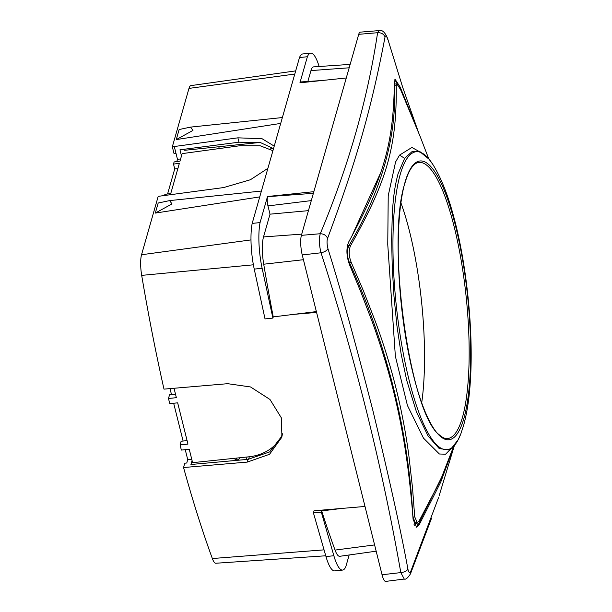 <?xml version="1.0" encoding="UTF-8"?>
<svg xmlns="http://www.w3.org/2000/svg" width="612" height="612" viewBox="0 0 612 612"><rect width="100%" height="100%" fill="white"/><g stroke="black" fill="none" stroke-linecap="round" stroke-linejoin="round"><path stroke-width="0.92" d="M236.997 458.044A46.948 11.2 -95.9 0 1 235.658 459.528M240.156 457.715A46.948 11.2 -95.9 0 1 237.28 459.834A46.948 11.2 -95.9 0 1 234.036 458.357M183.608 149.336A11.23 2.678 84.1 0 0 184.847 150.277L259.74 142.481M270.068 148.93L273.419 148.54M272.921 150.705L260.207 145.786L239.873 145.74L182.131 153.627L179.989 161.132L174.122 161.928L173.51 164.085L179.377 163.289L170.748 193.553L164.873 194.348L164.544 195.496M173.51 164.085L174.718 168.958L177.855 168.629M273.51 148.624L260.62 142.657L238.986 142.198L179.959 149.802L181.481 155.899M281.933 436.769L281.336 417.828L269.969 399.46L250.545 386.96L227.718 383.686L163.985 389.125A619.581 147.775 -95.9 0 1 141.686 275.377A18.368 4.383 -95.9 0 1 141.54 254.745L158.194 196.353L223.717 187.547L250.407 179.744L267.888 168.346M274.23 146.115L262.104 138.74L237.9 137.83L172.332 146.788L174.045 153.666L176.019 153.459L177.472 159.304L176.83 161.56M349.161 554.985L345.887 566.467A37.692 8.989 -95.9 0 1 342.598 570.07L334.71 570.889A37.692 8.989 -95.9 0 1 325.974 556.56L313.436 512.925L314.048 510.783L365.004 506.453M376.166 551.183L339.759 556.3A24.289 5.791 -95.9 0 1 335.047 550.081A625.51 149.183 -95.9 0 1 321.66 510.913L342.123 508.396M313.436 512.925L321.323 512.099L321.66 510.913M342.598 570.07A37.692 8.989 -95.9 0 1 333.861 555.742L321.323 512.099M260.069 222.584L252.182 223.403A37.692 8.989 -95.9 0 0 254.24 269.104L265.019 318.906L272.906 318.087L262.127 268.286A37.692 8.989 -95.9 0 1 260.069 222.584L267.513 196.506L313.841 191.678M252.182 223.403L299.49 57.551L307.377 56.732A37.692 8.989 -95.9 0 1 310.667 53.129A37.692 8.989 -95.9 0 1 319.127 66.509M299.49 57.551A37.692 8.989 -95.9 0 1 302.779 53.948L310.667 53.129M316.373 311.592L273.243 316.894A625.51 149.183 -95.9 0 1 263.711 264.216A24.289 5.791 -95.9 0 1 263.52 236.928L270.014 214.169L267.949 205.915A6.74 1.607 -95.9 0 1 267.551 196.674L267.513 196.506M273.243 316.894L272.906 318.087M346.27 77.984L299.941 82.811L307.377 56.732M300.041 82.796A6.74 1.607 -95.9 0 1 300.714 81.954L322.096 80.501M307.859 81.465L310.965 70.587A24.289 5.791 -95.9 0 1 313.604 66.884L350.148 64.398M293.699 314.377L316.588 312.434M308.433 210.65L270.014 214.169M313.375 193.323L267.551 196.674M325.752 555.78L215.829 563.247A18.368 4.383 -95.9 0 1 212.349 558.534A619.581 147.775 -95.9 0 1 183.554 467.53L184.786 463.2L186.759 462.993L187.723 459.612L185.245 449.675M281 438.697L280.013 438.781M295.688 70.885L190.906 85.611A18.368 4.383 84.1 0 0 188.978 88.403L172.332 146.788M280.701 123.417L176.271 139.59L179.14 129.53L190.577 127.105L192.971 130.425L176.271 139.59M275.515 118.269L282.377 117.55M259.74 196.903L155.31 213.083L158.179 203.023L169.616 200.598L172.01 203.911L155.31 213.083M254.554 191.755L261.416 191.043M342.093 414.661A625.709 149.236 84.1 0 0 342.192 415.043M281.818 437.182L269.548 454.28L247.279 462.091L183.554 467.53M174.03 388.268L176.371 397.678L168.484 398.496L169.776 403.652L177.664 402.834L187.96 444.098L180.073 444.916L181.121 441.244L183.095 441.038L173.663 403.247M180.073 444.916L181.359 450.08L189.246 449.254L192.596 462.664L248.786 456.82A46.543 38.847 -164.1 0 0 282.591 433.763M187.088 440.625L183.095 441.038M175.506 394.197L169.532 394.824L168.484 398.496M187.723 459.612L191.724 459.191M171.505 394.618L170.006 388.612M192.061 460.522L190.929 464.493L248.067 459.344L269.663 451.908L282.209 435.683M247.034 457.003L246.322 459.497M249.313 456.759L248.587 459.291M218.759 146.75A615.167 146.719 -95.9 0 1 219.31 148.548M174.718 168.958L167.581 193.981M180.609 158.975L177.472 159.304M420.161 151.799L412.167 151.501L404.639 158.34L398.091 173.701C395.023 185.428 393.478 194.761 392.3 213.733L391.642 239.185L392.246 267.123L393.99 296.392L396.913 325.653L401.151 354.05L406.705 380.32L416.527 412.151L428.125 436.027L439.225 448.573L449.093 449.904M428.752 158.829L420.184 136.575L400.531 89.467L396.79 83.836L396.232 85.626C396.89 146.39 387.044 180.938 350.615 245.573L348.855 245.756C346.698 250.423 346.889 256.03 349.421 262.579C387.205 345.688 408.372 430.511 412.932 517.048L412.901 517.048M348.794 262.808L351.212 262.387L363.199 290.287L375.73 322.447C383.953 344.992 390.724 366.932 396.025 388.276C401.373 409.627 405.626 431.827 408.778 454.892L412.526 487.955L414.722 516.865L417.216 522.625L419.266 520.682L440.257 480.757L453.645 446.416M415.364 522.809L412.932 517.048L414.722 516.865M415.8 522.77L413.949 524.193M454.089 445.918L440.801 481.942L419.297 524.561L416.588 527.207L413.085 519.343C412.075 505.053 409.482 478.278 406.712 459.39C403.446 436.134 399.016 413.276 393.417 390.808C387.809 368.378 380.901 345.811 372.7 323.098L360.675 291.557L349.574 264.866C346.346 255.992 346.071 248.334 348.756 241.885C384.129 176.593 393.524 143.652 394.38 81.939L395.237 79.484L400.248 87.195L418.815 133.034M398.121 84.938L394.786 79.767M407.921 569.137C406.735 571.042 404.371 572.197 400.814 572.595L404.264 579.059L385.705 581.4A14.29 3.404 -95.9 0 1 382.049 574.752L302.236 254.944A14.29 3.404 -95.9 0 1 301.395 235.345L320.26 233.73C348.595 165.936 367.713 98.93 377.596 32.711C381.192 32.558 383.678 33.943 385.055 36.873C371.308 108.852 356.98 159.089 327.588 238.351C326.234 235.368 323.794 233.83 320.26 233.73C318.913 238.917 319.166 245.267 321.002 252.779C324.475 252.052 326.793 250.698 327.955 248.717C340.02 287.074 354.929 340.731 372.677 409.688C389.293 478.439 401.044 531.591 407.921 569.137C408.64 572.549 409.573 573.329 410.728 571.493L438.498 497.717M301.395 235.345L358.724 34.326A14.29 3.404 -95.9 0 1 360.269 32.145L378.92 30.608L377.596 32.711L358.724 34.326M417.499 129.56L402.612 87.088L387.641 38.571C385.032 32.184 382.133 29.537 378.92 30.615M410.453 573.903L410.728 571.493M382.049 574.752L400.814 572.595C381.88 465.105 355.274 358.502 321.002 252.779L302.236 254.944M327.588 238.351C326.77 240.807 326.892 244.265 327.955 248.717M387.702 39.244C386.6 35.871 385.721 35.075 385.055 36.873M395.084 84.012L394.38 82.972M443.692 473.015L418.203 524.675L416.045 527.154M414.37 525.287L416.305 523.046L418.203 524.675L419.297 524.561M351.403 237.127L380.19 173.777M347.096 244.67L348.855 245.756C381.528 190.638 396.737 137.317 394.472 85.81L394.686 84.227M351.212 262.387C348.748 255.862 348.549 250.262 350.615 245.573M394.388 85.825L396.232 85.626M450.7 448.971L445.605 454.196L439.378 453.997L423.473 438.131L407.424 405.442L395.36 356.222L387.756 244.517L388.222 195.71L395.574 161.981L399.537 155.119L404.639 158.34M424.246 154.339L411.922 147.461L399.537 155.119M421.737 402.574A138.388 33.01 84.1 0 0 409.635 231.864A138.388 33.01 84.1 0 0 400.967 202.985M237.9 137.83L238.986 142.198M374.605 544.925L335.047 550.081M325.974 556.56L333.861 555.742M254.24 269.104L262.127 268.286M303.43 259.71L263.711 264.216M301.739 234.128L263.52 236.928M311.301 200.606L267.949 205.915M349.177 67.794L310.965 70.587M176.019 153.459L174.282 146.528M324.046 549.859L212.349 558.534M294.777 74.06L188.978 88.403M141.54 254.745L250.981 239.904M253.383 264.805L141.686 275.377M248.067 459.344L247.279 462.091M399.162 87.309L400.248 87.195M400.194 174.535A149.733 35.71 84.1 0 0 407.6 373.917A149.733 35.71 84.1 0 0 460.882 433.686L463.567 425.524C467.132 412.74 469.435 397.356 470.46 379.363C473.543 330.235 466.551 263.106 453.423 215.661C447.709 194.364 440.854 177.304 432.86 164.483A149.733 35.71 84.1 0 0 400.194 174.535M463.896 418.378A140.087 33.415 -95.9 0 1 413.291 374.544A140.087 33.415 -95.9 0 1 404.999 182.368A140.087 33.415 -95.9 0 1 455.603 226.203A140.087 33.415 -95.9 0 1 463.896 418.378M462.45 417.407A138.794 33.102 -95.9 0 1 447.571 438.552C445.123 438.842 442.384 437.618 439.362 434.88C409.795 413.689 385.728 239.812 405.006 182.889C406.919 176.256 409.099 171.199 411.555 167.742C413.949 164.437 416.382 162.677 418.838 162.455A138.794 33.102 -95.9 0 1 454.234 227.014A138.794 33.102 -95.9 0 1 462.45 417.407M190.584 127.105L279.233 117.879M169.623 200.598L258.272 191.372M432.86 164.483L429.096 159.25L419.809 151.646M417.216 522.625L415.38 522.816M387.641 38.602L402.612 87.049M410.583 573.536L431.514 518.31M404.264 579.059C405.687 579.74 407.753 578.011 410.468 573.872M454.372 445.582L439.041 496.041M396.79 83.836L394.962 84.028M460.882 433.686L458.273 439.577L451.335 448.512L449.07 449.912"/></g></svg>
